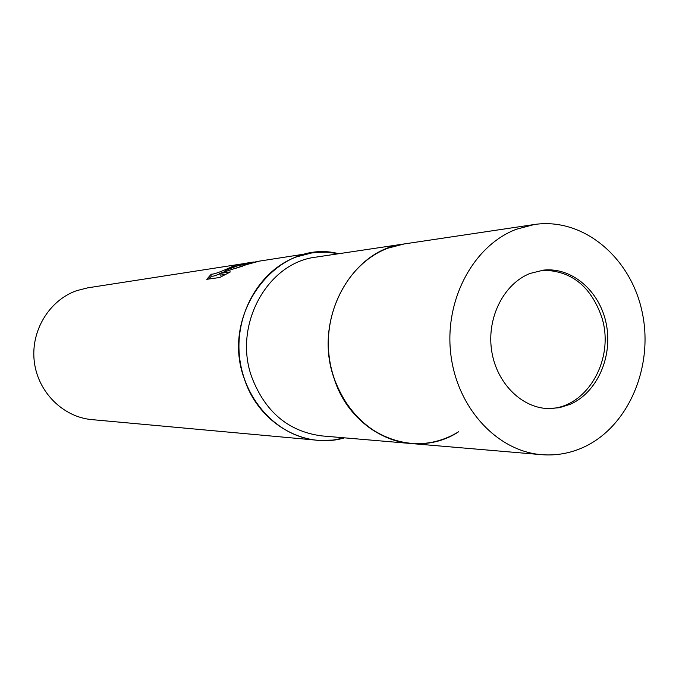 <?xml version="1.0" encoding="UTF-8"?>
<svg xmlns="http://www.w3.org/2000/svg" width="679" height="679" viewBox="0 0 679 679"><rect width="100%" height="100%" fill="white"/><g stroke="black" fill="none" stroke-linecap="round" stroke-linejoin="round"><path stroke-width="1.02" d="M546.654 408.512C586.087 410.235 615.819 359.157 601.526 316.533C590.501 285.791 570.759 270.361 542.292 270.259M534.263 224.52L516.405 229.247C473.73 245.314 444.422 299.439 450.72 353.462C456.704 407.544 496.935 451.204 541.528 454.667C556.135 455.83 570.165 453.351 583.609 447.223C628.644 426.65 654.072 366.134 642.079 311.669C630.536 257.086 582.938 217.178 534.263 224.52L404.141 243.956C351.026 249.77 313.197 319.69 333.89 377.796C348.59 416.83 374.104 438.719 410.439 443.472C427.651 444.77 443.735 440.858 458.69 431.725C415.149 460.701 351.247 434.874 333.89 377.796M316.21 257.086C267.424 262.518 232.855 325.097 251.731 377.032C265.133 411.949 288.507 431.572 321.854 435.91L410.439 443.472C370.301 440.323 334.374 402.486 329.077 355.788C323.501 309.132 349.71 262.289 388.074 248.132L404.141 243.956L316.21 257.086M317.314 440.272C278.746 436.987 244.516 401.382 239.611 357.689C234.442 314.038 259.633 270.25 296.494 256.9L311.406 253.021L317.271 252.342L327.083 252.215L338.753 253.717C278.466 237.837 219.648 312.713 244.262 378.653C258.487 423.424 304.769 449.736 344.559 437.853L333.016 440.094L319.283 440.425L91.886 419.622C63.062 417.127 37.846 392.089 34.281 361.559C30.53 331.055 49.117 300.33 76.6 290.68L87.727 287.845L243.642 263.656M253.776 261.992L245.492 263.282L235.189 266.321L225.258 270.59L236.776 266.075L257.188 261.517M311.406 253.021L259.403 261.118L246.859 264.521L219.682 273.467L230.41 271.897L219.699 277.499L206.764 279.315L211.279 274.155C213.571 274.477 220.352 272.041 231.624 266.864L235.936 264.903L240.196 264.106M219.784 273.773C214.598 276.056 211.95 276.735 211.831 275.81L208.487 279.069M225.547 271.464L225.258 270.59M242.836 266.092L235.52 268.341M225.487 271.277L223.476 272.16M225.657 274.375L220.242 275.148L219.682 273.467M570.36 404.243C597.113 392.462 612.865 356.857 606.33 324.197C600.049 291.469 572.38 267.093 543.667 270.098L530.036 273.459C504.132 283.627 486.979 316.932 491.469 349.439C495.755 381.997 520.785 407.723 548.038 408.588L559.403 407.706L570.36 404.243M236.878 264.912L237.107 265.616M541.528 454.667L410.439 443.472"/></g></svg>
